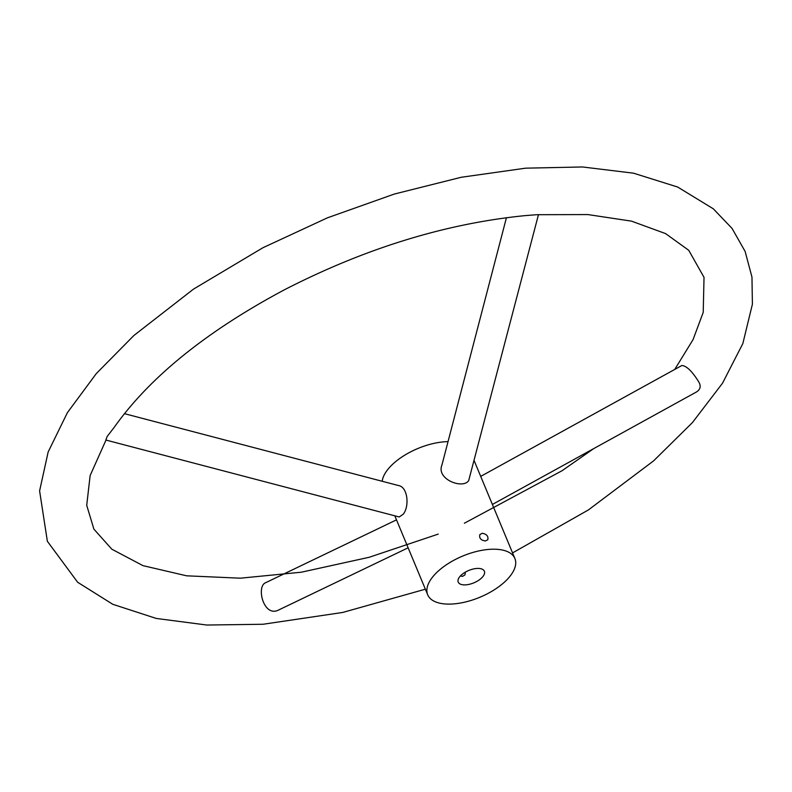 <?xml version="1.0" encoding="UTF-8"?>
<svg xmlns="http://www.w3.org/2000/svg" width="792" height="792" viewBox="0 0 792 792"><rect width="100%" height="100%" fill="white"/><g stroke="black" fill="none" stroke-linecap="round" stroke-linejoin="round"><path stroke-width="1.19" d="M485.476 540.946L487.793 539.738C488.525 536.263 486.694 534.105 482.278 533.254L479.873 534.59C479.031 538.233 480.902 540.352 485.476 540.946M459.073 577.625A14.167 6.692 -22.6 0 1 472.725 569.141A14.167 6.692 -22.6 0 1 484.377 571.21A14.167 6.692 -22.6 0 1 473.873 582.843A14.167 6.692 -22.6 0 1 458.221 582.1A14.167 6.692 -22.6 0 1 459.073 577.625M465.379 572.121L464.973 574.893L462.469 576.388L460.39 575.962M448.034 441.629A47.223 22.315 157.4 0 0 382.18 481.269M453.598 603.92A47.223 22.315 157.4 0 0 499.158 586.466A47.223 22.315 157.4 0 0 514.889 558.509A47.223 22.315 157.4 0 0 462.716 556.053A47.223 22.315 157.4 0 0 427.7 594.802A47.223 22.315 157.4 0 0 453.598 603.92M506.435 217.691L441.896 465.161C436.105 479.239 462.696 489.426 468.666 480.675L538.481 214.592M674.734 369.438L693.049 339.639L703.217 312.375L704.029 277.349L688.733 250.292L665.547 233.581L631.521 221.146L587.912 214.573L536.798 214.701L525.017 215.632C445.53 223.582 365.449 248.243 284.764 289.605C206.742 331.195 149.945 377.032 114.375 427.106L107.098 436.56L105.871 440.035L399.208 516.978L403.207 514.236C409.652 506.345 407.86 486.674 398.247 485.486L124.413 413.652M396.505 519.859L265.775 582.645C255.865 586.1 263.587 618.146 278.853 609.889L408.137 547.797M492.396 504.454L696.455 391.981C700.425 389.456 701.197 386.1 698.772 381.912C692.139 371.26 686.496 365.785 681.843 365.518L480.714 476.388M514.889 558.509L474.25 460.875M427.7 594.802L394.822 515.83M593.733 448.599L562.092 470.705L464.399 523.215M438.233 534.105L369.211 557.271L301.316 572.21L240.372 578.19L186.605 575.814L142.966 565.637L111.811 549.193L93.892 529.125L86.714 505.306L90.139 475.537L105.999 440.075M425.363 589.198L342.708 612.454L263.102 624.254L206.801 625.037L156.262 618.443L112.771 604.286L77.646 582.259L47.362 541.273L39.6 490.911L48.154 451.975L67.389 412.672L96.278 373.616L133.888 335.501L193.486 289.13L262.914 247.738L327.452 217.82L394.357 194.04L461.192 177.279L525.611 168.171L582.466 166.964L633.58 173.191L677.645 187.031L713.335 208.821L732.046 228.413L745.133 251.46L751.964 277.091L752.4 304.217L742.837 343.57L722.502 383.229L692.436 422.572L653.578 460.885L588.407 509.929L512.563 552.905"/></g></svg>
